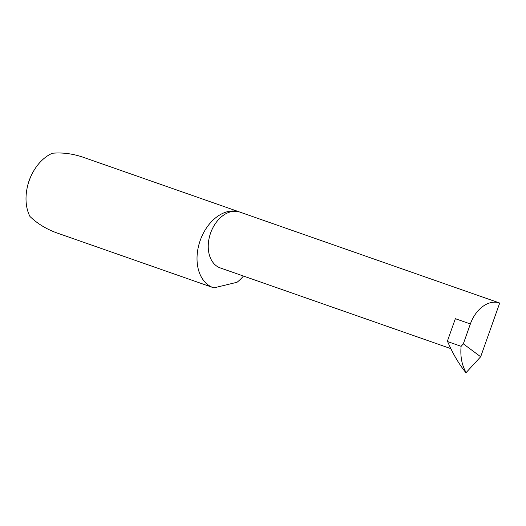 <?xml version="1.0" encoding="UTF-8"?>
<svg xmlns="http://www.w3.org/2000/svg" width="526" height="526" viewBox="0 0 526 526"><rect width="100%" height="100%" fill="white"/><g stroke="black" fill="none" stroke-linecap="round" stroke-linejoin="round"><path stroke-width="0.79" d="M450.848 348.633L220.282 267.931A29.587 20.665 -70.7 0 1 220.184 267.898A29.587 20.665 -70.7 0 1 210.578 233.11A29.587 20.665 -70.7 0 1 239.83 212.077A29.587 20.665 -70.7 0 1 239.935 212.116M239.869 212.09A40.055 27.977 109.3 0 0 239.797 212.063A40.055 27.977 109.3 0 0 200.189 240.533A40.055 27.977 109.3 0 0 213.194 287.637A40.055 27.977 109.3 0 0 213.332 287.683A40.055 27.977 109.3 0 0 213.898 287.873L237.029 282.278A40.055 27.977 109.3 0 0 243.453 276.045M32.671 172.745A40.055 27.977 109.3 0 0 26.892 189.255L27.023 188.558A36.853 25.741 -70.7 0 1 32.336 173.37L32.671 172.745A40.055 27.977 109.3 0 1 52.35 153.244C62.673 152.343 73.127 153.743 83.713 157.438L239.797 212.063M26.892 189.255A40.055 27.977 109.3 0 0 29.956 216.475C37.412 223.668 46.419 229.165 56.972 232.952L57.531 233.15M447.619 341.584L461.118 346.312C460.165 356.148 461.782 364.814 465.964 372.316L466.089 372.756L465.464 372.138C458.738 363.755 452.787 353.571 447.619 341.584L447.573 340.657L455.352 318.697L470.369 323.957L463.327 343.853L480.679 356.753L466.01 372.717M480.679 356.753L499.7 303.035A29.587 20.665 109.3 0 0 499.595 303.002A29.587 20.665 109.3 0 0 470.369 323.957M461.118 346.312L463.327 343.853M499.496 302.963L469.396 292.43M465.964 372.316L466.411 372.645M57.249 233.051L213.332 287.683M499.595 303.002L239.83 212.077"/></g></svg>
